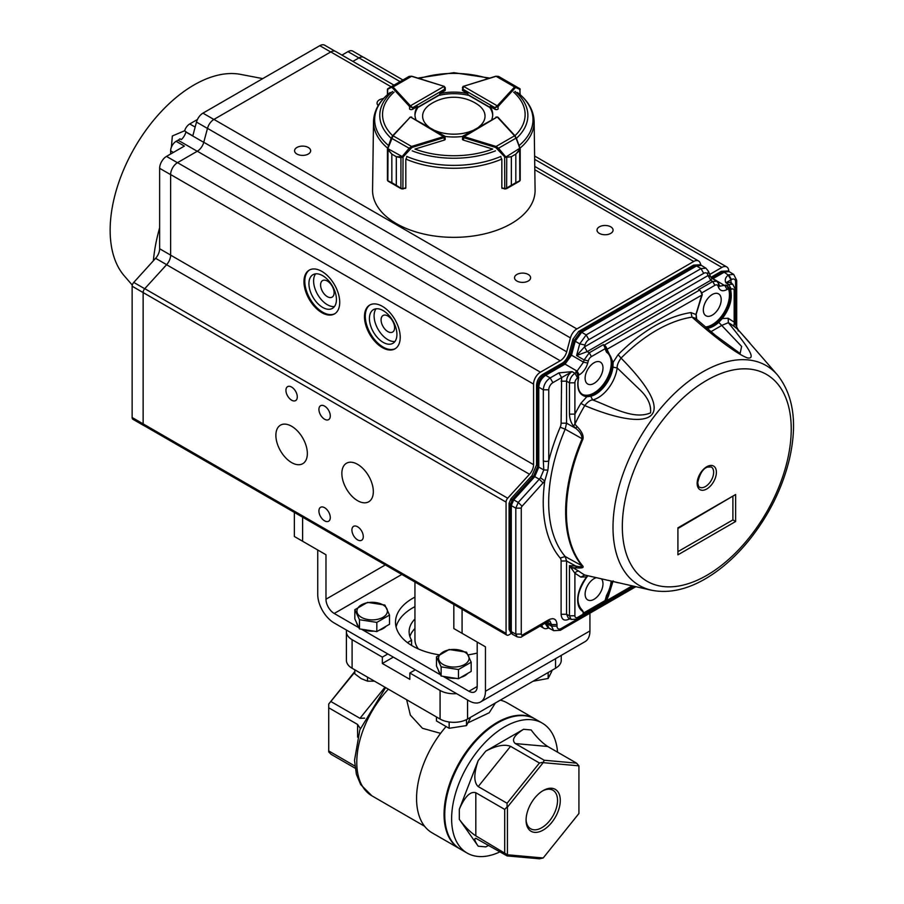 <?xml version="1.0" encoding="UTF-8"?>
<svg xmlns="http://www.w3.org/2000/svg" width="904" height="904" viewBox="0 0 904 904"><rect width="100%" height="100%" fill="white"/><g stroke="black" fill="none" stroke-linecap="round" stroke-linejoin="round"><path stroke-width="1.36" d="M589.928 613.206L589.928 630.935A23.334 13.47 60 0 1 585.091 641.625L480.612 701.945A23.334 13.47 60 0 1 468.95 700.781L334.231 623.003A23.334 13.47 60 0 1 317.733 594.436L317.733 549.982L325.982 554.751L302.603 541.247L302.603 517.167M589.928 630.935L485.448 691.266A23.334 13.47 60 0 1 480.612 701.945M477.199 686.498L468.95 691.266A11.662 6.735 -120 0 0 474.781 691.842A11.662 6.735 -120 0 0 477.199 686.498L477.199 642.055L485.448 646.812L462.08 633.32L462.08 609.239M453.831 604.471L453.831 628.562L462.08 633.32M294.365 512.41L294.365 536.49L302.603 541.247M385.33 564.932L325.982 599.194L325.982 554.751M325.982 599.194A11.662 6.735 -120 0 0 334.231 613.477L358.933 627.749M477.199 653.061A58.319 33.674 180 0 1 468.238 654.835M438.903 654.767A58.319 33.674 180 0 1 395.5 622.212A58.319 33.674 180 0 1 414.947 597.115M468.95 691.266L443.141 676.361M440.587 674.892L361.487 629.218M396.088 626.969A58.319 33.674 180 0 1 412.586 607.929A58.319 33.674 180 0 1 414.947 606.64M485.448 691.266L485.448 646.812M407.455 642.631L411.602 640.235A44.714 25.82 180 0 1 409.116 631.738A44.714 25.82 180 0 1 414.947 618.991M415.331 669.83L409.84 673.005L409.84 679.356L382.347 663.479L382.347 657.129L352.097 639.67A19.436 11.221 180 0 1 346.401 631.738A19.436 11.221 180 0 1 346.605 630.144M382.347 657.129L387.839 653.954M456.576 693.639A19.436 11.221 180 0 1 440.078 690.464L409.84 673.005M382.347 663.479L393.342 657.129M411.602 645.445L411.602 640.235M561.248 655.389L561.248 660.304A19.436 11.221 180 0 1 555.553 668.248L467.571 719.042A19.436 11.221 180 0 1 440.078 719.042L352.097 668.248A19.436 11.221 180 0 1 346.401 660.304L346.401 631.738M500.014 851.828A75.043 43.324 -60 0 1 467.176 853.082L460.294 849.116A75.043 43.324 -60 0 1 460.294 762.456A75.043 43.324 -60 0 1 535.337 719.132L542.219 723.098A75.043 43.324 -60 0 1 557.553 752.162M467.176 853.082A75.043 43.324 -60 0 1 467.165 766.434A75.043 43.324 -60 0 1 542.219 723.098M543.18 790.559L543.18 790.559A24.193 13.967 120 0 0 526.072 820.199A24.193 13.967 120 0 0 543.18 830.075A24.193 13.967 120 0 0 560.288 800.435A24.193 13.967 120 0 0 543.18 790.559M543.18 762.66L507.438 807.125L507.438 854.777L543.18 857.975L578.922 813.51L578.922 765.846L543.18 762.66L544.185 760.241L576.549 763.134L547.677 746.467C542.174 742.873 536.682 737.37 531.179 729.969L523.574 729.291L485.81 751.088C496.319 745.608 504.556 744.015 510.557 746.331L539.428 762.999L542.999 762.309M523.574 729.291C514.071 735.347 511.314 740.116 515.325 743.574L544.185 760.241M507.438 854.777L475.82 835.85C470.329 832.256 464.825 826.764 459.322 819.363L459.322 809.216L478.205 760.558C473.707 773.734 473.707 782.401 478.205 786.582L507.076 803.249L539.428 762.999M504.692 852.517L504.692 809.385L475.82 792.718C470.329 791.113 464.825 796.616 459.322 809.216M543.18 857.975L539.428 858.8L507.076 855.907L475.877 838.324C473.911 838.415 474.69 841.048 478.205 846.212L459.322 819.363M459.955 848.912A75.043 43.324 -60 0 1 459.605 848.72A75.043 43.324 -60 0 1 459.605 762.061A75.043 43.324 -60 0 1 534.648 718.736A75.043 43.324 -60 0 1 534.998 718.94M500.307 700.148A75.043 43.324 -60 0 1 507.155 702.86L534.648 718.736M459.605 848.72L432.112 832.844A75.043 43.324 -60 0 1 445.582 727.121M495.426 702.962L489.211 712.747L468.362 722.669M354.82 672.158L328.728 704.035L354.82 671.48M331.113 701.651L359.973 718.318L384.968 687.221M355.125 768.185L331.113 754.32L328.728 751.936L328.728 750.93L354.843 766.016M357.6 737.144L357.6 724.454L328.728 707.787L328.728 750.93M440.587 733.347L422.462 728.296L410.371 715.132L406.63 699.73M526.094 819.374A22.25 12.848 120 0 0 530.682 828.787A22.25 12.848 120 0 0 552.932 815.95A22.25 12.848 120 0 0 552.932 790.254A22.25 12.848 120 0 0 542.479 790.977M409.885 636.495A44.714 25.82 180 0 1 414.947 628.506M578.922 765.846L576.549 763.134M507.076 855.907L507.076 854.901M504.692 809.385L507.076 807.001L507.076 803.249M328.728 704.035L328.728 707.787M488.759 845.33L485.81 846.89L478.205 846.212M364.674 718.138L359.973 718.318M357.6 724.454L360.323 728.511M471.176 671.401L458.475 678.734L441.129 676.045L436.485 666.033L436.485 656.835L449.175 649.501L466.532 652.191L471.176 662.203L471.176 671.401M460.837 677.367A15.549 8.983 0 0 0 464.825 675.706A15.549 8.983 0 0 0 467.707 673.401M438.316 669.977A15.549 8.983 0 0 0 439.841 673.288M444.621 676.587A15.549 8.983 0 0 0 455.537 678.282M436.485 656.835L441.129 666.858L458.475 669.536L458.475 678.734M458.475 669.536L471.176 662.203M441.129 666.858L441.129 676.045M464.611 664.463A15.244 8.803 0 0 0 467.029 653.841A15.244 8.803 0 0 0 449.887 649.739A15.244 8.803 0 0 0 440.632 662.643A15.244 8.803 0 0 0 464.611 664.463M711.233 466.95A11.662 6.735 -60 0 1 711.233 480.419A11.662 6.735 -60 0 1 699.572 487.154C698.928 487.516 698.317 486.002 697.718 482.612C699.741 473.82 702.962 468.656 707.391 467.108L711.233 466.95M705.402 326.977A24.306 14.035 120 0 0 724.025 312.513A24.306 14.035 120 0 0 728.432 288.749L727.008 285.517L730.59 289.732C732.669 298.772 729.901 308.366 722.285 318.536L728.183 318.264L728.341 322.683C747.585 346.447 756.885 359.498 747.461 357.927C737.042 354.165 714.668 337.271 692.046 317.134L690.95 312.581L695.944 314.502L702.012 294.06A3.887 2.249 -120 0 0 699.402 290.195L604.267 345.125A3.887 2.249 60 0 1 606.878 348.989L613.138 362.312L618.121 354.628L621.048 358.131C683.424 421.196 649.897 432.824 584.752 405.591L580.888 403.308L586.786 396.766C579.17 395.398 576.402 389.002 578.481 377.556L576.662 372.312L578.029 373.872M728.183 318.264L734.172 322.163L738.218 329.892A145.171 83.812 120 0 0 734.681 326.864A3.887 3.164 127.9 0 1 734.455 322.977M577.057 567.915A3.887 2.927 -86.8 0 1 575.735 566.04C579.746 566.966 581.882 566.91 582.142 565.87A3.887 3.107 -40.4 0 0 582.91 566.164C583.882 567.644 581.927 568.232 577.057 567.915L572.955 567.689L578.91 571.215A145.171 83.812 120 0 0 584.752 575.012L650.259 589.984L584.752 575.012L580.888 577.102L574.899 573.204A3.887 3.164 127.1 0 1 578.91 571.215M738.218 329.892L738.172 330.977L738.218 329.892L740.862 332.841L777.496 374.99A126.933 73.28 120 0 0 653.208 417.716A126.933 73.28 120 0 0 627.817 575.825A126.933 73.28 120 0 0 653.061 590.515C669.548 593.34 686.916 589.476 705.165 578.933C721.234 569.554 736.093 556.367 749.766 539.372C769.214 514.738 782.457 487.911 789.486 458.882C797.554 423.343 793.554 395.376 777.496 374.99M577.057 426.552C581.882 431.513 583.837 435.717 582.91 439.163A3.887 0.644 -156.8 0 1 582.142 438.745C581.86 434.869 579.724 431.4 575.735 428.349L577.057 426.552L574.876 424.202L573.543 426.033C571.068 423.015 569.701 419.06 569.452 414.145L574.899 414.122L574.876 424.202A145.171 83.812 120 0 1 584.752 405.591C587.882 401.76 590.538 399.884 592.696 399.941C611.274 406.755 633.399 420.213 650.552 412.879C651.343 404.608 647.422 396.551 638.766 388.72L617.172 367.939L612.098 367.013L612.042 362.357L613.138 362.312L612.946 367.16A24.826 14.328 120 0 1 590.674 396.28L586.786 396.766L586.515 395.737L590.278 395.545L592.696 399.941A27.289 15.752 120 0 0 617.172 367.939C616.935 365.363 618.234 362.097 621.048 358.131A145.171 83.812 120 0 1 692.046 317.134L695.425 318.253M727.641 287.506L729.528 289.913A24.318 14.046 -60 0 1 721.482 317.824L718.171 321.7A24.329 14.046 -60 0 1 706.171 327.632M606.55 352.244L607.386 352.707L605.047 348.741L606.55 352.244A24.306 14.035 120 0 1 606.166 380.155A24.306 14.035 120 0 1 582.176 394.28M612.019 581.317A24.318 14.046 -60 0 1 607.386 595.872L606.55 595.363A24.306 14.035 120 0 0 611.149 581.114M702.024 293.608L699.786 290.161L698.566 289.698L700.702 291.122M613.138 580.865L608.324 596.38A7.017 4.045 120 0 0 607.002 600.425L606.878 601.205L605.047 600.606A3.107 1.797 60 0 1 604.471 601.996L603.872 602.087M703.335 309.982A12.633 7.3 -60 0 1 708.905 297.213A12.633 7.3 -60 0 1 718.669 293.924A12.633 7.3 -60 0 1 718.59 308.467A12.633 7.3 -60 0 1 706.035 315.812A12.633 7.3 -60 0 1 703.335 309.982M585.114 378.234A12.633 7.3 -60 0 1 590.685 365.465A12.633 7.3 -60 0 1 600.448 362.176A12.633 7.3 -60 0 1 600.369 376.731A12.633 7.3 -60 0 1 587.803 384.064A12.633 7.3 -60 0 1 585.114 378.234M601.431 578.888A12.633 7.3 -60 0 1 599.793 593.555A12.633 7.3 -60 0 1 587.803 599.951A12.633 7.3 -60 0 1 585.114 594.12A12.633 7.3 -60 0 1 596.211 577.701M677.91 554.83L735.641 521.495L735.641 494.511L677.91 527.846L677.91 554.83L677.91 527.846M678.475 528.173L735.641 494.511M732.895 496.759L732.895 519.913L735.641 521.495M695.391 318.219L715.618 335.508L740.127 353.487L741.619 346.424L718.171 321.7M734.681 326.864A145.171 83.812 120 0 0 728.341 322.683L721.776 325.417L710.962 331.678M740.862 332.841A3.887 1.175 -41.8 0 1 740.907 332.875L738.263 329.937C736.545 327.779 735.562 324.649 735.314 320.581L734.172 322.163L734.172 290.839A3.887 2.249 -60 0 0 731.426 289.257L728.726 284.523L732.703 284.195L729.867 282.432L725.923 282.794C724.545 280.082 725.324 277.517 728.262 275.098L730.963 279.833L731.008 283.144M618.291 582.764L613.997 581.769M574.899 573.204L569.452 565.655L569.452 615.805L574.899 615.782L574.899 573.204M570.232 567.034L570.661 566.537L572.955 567.689L571.87 568.955M696.396 319.123L695.978 313.937M721.482 317.824L722.285 318.536L718.782 322.321A24.826 14.328 120 0 1 706.996 328.333M584.063 613.398L583.069 615.556A3.887 2.249 -120 0 0 583.781 614.539L583.848 613.793A7.017 4.045 120 0 0 582.526 611.285A25.097 14.487 -60 0 1 586.786 576.842L587.803 575.825M586.786 576.842L580.888 577.102M548.762 389.793L543.315 389.816L543.315 460.803A3.887 2.249 180 0 0 548.762 460.78A145.736 84.14 -60 0 1 560.197 427.219A7.786 4.497 120 0 0 561.101 423.196L561.61 377.612L552.886 382.652A5.831 3.367 120 0 0 548.762 389.793L548.762 460.78L547.926 470.08L544.784 480.939L522.071 506.229A1.944 1.119 -60 0 0 521.269 508.138L521.269 634.066A1.944 1.119 -60 0 0 522.636 634.868L548.762 619.782C553.768 617.455 556.514 619.048 557.011 624.54L551.553 624.574L549.903 620.98L547.96 621.568L548.762 619.782M570.661 566.537L569.452 565.655L575.735 566.04L566.548 560.977L561.101 561.011A7.786 4.497 120 0 0 560.197 558.039A145.736 84.14 -60 0 1 544.784 480.939L540.479 477.741L543.79 469.944L547.926 470.08M604.471 601.996L605.793 601.047L607.386 595.872L608.324 596.38M582.526 611.285L583.837 613.093M606.878 348.989L605.793 349.159A3.107 1.797 60 0 0 604.471 346.673L603.431 344.616L589.261 352.809L587.227 351.611L576.594 355.588L584.504 346.899L587.227 351.611L710.747 280.296L708.069 275.55L710.431 276.398L708.453 271.268L707.572 274.251L708.069 275.55L584.504 346.899L585.001 345.012L579.724 343.859L586.176 334.909L588.877 339.644A5.831 3.367 120 0 0 585.001 345.012M702.295 294.704L702.012 294.06M569.882 618.731L569.351 619.037C564.345 621.364 561.599 619.782 561.101 614.279L561.101 561.011M543.315 460.803L543.79 469.944L538.784 467.097L534.761 476.645L513.709 499.856L518.229 502.432L522.071 506.229M606.55 595.363L605.047 600.606L583.046 613.307M583.781 614.539L583.803 613.748L583.781 614.539M726.613 285.946L726.149 285.031L727.008 285.517L728.726 284.523L725.923 282.794L731.449 279.551L728.748 274.816L733.709 274.398L727.957 270.951L721.313 271.324L727.946 270.951M604.471 346.673A3.107 1.797 60 0 1 605.047 348.741L591.419 356.594A4.667 2.689 -60 0 0 588.323 360.888L587.736 363.08C586.142 368.357 583.306 372.301 579.215 374.9L578.752 375.16M561.101 614.279L566.548 614.257L568.209 617.839L571.147 619.421L569.452 615.805L566.548 614.257L566.548 560.977L565.192 556.525L582.142 565.87A141.442 81.665 120 0 1 582.142 438.745L565.192 429.197A141.86 81.902 120 0 0 565.192 556.525L560.197 558.039M557.011 626.133A5.831 3.367 120 0 0 561.135 628.517L560.333 630.291L553.689 630.676L551.553 626.167L557.011 626.133L557.011 624.54M543.123 483.007L539.281 479.222L540.479 477.741M561.61 377.612L558.909 372.877L572.051 371.634C568.695 373.872 566.864 377.047 566.548 381.16L569.452 382.833C569.802 378.799 571.633 375.623 574.944 373.307L572.051 371.634L561.61 377.612M693.537 265.132L700.204 264.77L693.549 265.132L578.65 331.463L580.549 331.632L574.085 340.582L572.955 339.215L569.249 353.125L570.367 354.504L563.915 363.453L562.017 363.295L542.637 374.482L544.524 374.651C540.298 377.499 538.004 381.465 537.654 386.55L536.569 384.991L536.569 464.871L538.784 467.097L538.784 387.206L543.315 389.816C543.711 384.754 546.005 380.787 550.186 377.917L552.886 382.652M711.165 277.596L724.951 285.72L727.11 289.506C723.019 291.63 720.183 290.975 718.59 287.54L719.29 285.155L720.025 286.161L726.149 285.031M579.215 374.9L577.057 371.103L583.509 362.154L587.736 363.08M553.677 630.664L548.965 628.133L547.033 623.726L545.903 623.025L547.813 627.421L544.999 623.263M547.033 622.144L547.033 623.726L551.553 626.167L551.553 624.574L546.999 622.121M521.269 508.138L515.811 508.161L511.291 505.585L511.291 631.67L510.161 630.969L512.444 634.303L511.291 631.67L515.811 634.099L521.269 634.066M712.793 278.782L724.375 272.115L729.144 271.595M728.262 275.098L723.211 271.494L711.719 278.104M575.859 371.804L577.057 371.103L565.045 364.109L545.654 375.296C541.496 378.188 539.202 382.155 538.784 387.206L537.654 386.55L537.654 466.43L533.631 475.979L532.072 476.657M558.909 372.877L550.186 377.917L544.524 374.651L563.915 363.453L565.045 364.109L571.509 355.159L575.215 341.226L581.679 332.276L580.549 331.632L695.436 265.301L696.6 265.934L701.391 265.403L705.934 268.183L708.453 271.302M707.572 274.251A5.831 3.367 120 0 0 703.696 273.347L700.995 268.624L705.934 268.183M511.02 499.867L512.579 499.2L510.161 504.929L509.076 503.37L509.076 629.41L510.161 630.969L510.161 504.929L511.291 505.585L513.709 499.856L512.579 499.2L533.631 475.979L539.281 479.222L518.229 502.432L515.811 508.161L515.811 634.099L517.088 636.811L512.444 634.303M696.6 265.934L581.679 332.276L586.176 334.909L700.995 268.624L696.6 265.934M718.703 283.664L716.702 281.178L712.024 278.319L710.747 280.296L712.736 281.517L698.566 289.698M462.407 89.88A1.944 1.119 0 0 0 462.396 89.993A1.944 1.119 0 0 0 462.961 90.784L467.888 93.632A38.883 22.453 0 0 0 439.762 93.632L444.689 90.784A1.944 1.119 0 0 0 445.265 89.993A1.944 1.119 0 0 0 445.254 89.88M520.049 148.12A80.309 46.364 180 0 0 534.14 121.509L535.089 190.066A81.27 46.918 180 0 1 511.291 223.616A81.27 46.918 180 0 1 422.428 233.707A81.27 46.918 180 0 1 372.561 190.066L373.522 121.509A80.309 46.364 180 0 0 387.613 148.12M502.443 188.269A80.716 46.601 180 0 1 502.059 188.439L502.048 187.851M405.218 188.269A80.716 46.601 180 0 0 405.602 188.439L405.602 187.851M444.203 86.309L445.254 87.733L444.689 89.202L444.135 86.343L410.461 105.791L412.653 107.689L409.907 106.74A1.944 1.119 180 0 1 409.568 106.48L409.568 109.034A1.944 1.119 0 0 0 412.642 109.282L417.58 106.435A38.883 22.453 0 0 0 414.947 114.559A38.883 22.453 0 0 0 415.885 119.452M491.776 119.452A38.883 22.453 0 0 0 492.714 114.559A38.883 22.453 0 0 0 490.081 106.435L495.008 109.282A1.944 1.119 0 0 0 498.104 109.022L498.093 106.48A1.944 1.119 180 0 1 497.742 106.74L494.996 107.689L497.2 105.791L463.526 86.343L462.972 89.202L462.407 87.733L463.13 86.309L462.407 90.095M462.407 139.024A1.944 1.119 0 0 0 462.396 139.126A1.944 1.119 0 0 0 463.424 140.12L492.703 149.07A71.292 41.166 180 0 1 414.947 149.07L444.226 140.12A1.944 1.119 0 0 0 445.265 139.126A1.944 1.119 0 0 0 445.254 139.024M445.13 136.436A38.883 22.453 0 0 0 462.532 136.436M414.97 115.35A38.883 22.453 0 0 1 417.58 108.028L417.58 106.435M467.888 93.632L467.888 95.214A38.883 22.453 0 0 0 439.762 95.214L439.762 93.632M492.691 115.35A38.883 22.453 0 0 0 490.081 108.028L490.081 106.435M519.992 94.536L519.992 89.507L514.579 86.976L516.048 86.513L519.823 88.694A0.78 0.768 -60 0 1 520.195 89.428L519.992 89.507A0.78 0.712 -60 0 0 519.698 88.615L520.218 94.739M516.342 87.394A0.78 0.712 -60 0 0 516.048 86.513L498.511 76.388L495.742 76.422M411.919 76.422L409.139 76.388L391.613 86.513A0.78 0.712 60 0 0 391.308 87.394L387.454 89.428A0.78 0.768 60 0 1 387.839 88.694L387.963 88.615A0.78 0.712 60 0 0 387.658 89.507L387.658 94.536M387.432 94.739L387.432 89.394L391.613 86.513L393.07 86.976L392.392 87.824L391.308 87.394M501.098 157.771L501.833 159.567L501.833 187.783L504.624 188.631A1.944 1.119 0 0 0 504.771 188.676L506.748 188.314L511.348 185.275L511.348 156.708L505.234 157.432L495.731 147.488L463.436 137.577A1.944 1.119 180 0 1 462.972 137.374L497.2 116.978L462.791 136.188L462.407 139.239M505.234 157.432L520.037 148.098L519.789 150.166L515.822 154.121L515.822 182.687L519.789 180.789L520.06 179.851L519.585 181.173L515.811 182.698L515.811 154.132L520.195 148.764L520.218 180.224L519.585 181.162M502.195 188.021L504.76 188.981L504.624 157.025L505.37 156.403L506.737 157.285L511.37 156.697L511.37 185.263L504.884 189.015L506.602 188.653M506.737 157.285L506.635 188.642L507.393 188.213L506.669 188.62M495.731 147.488L496.093 146.459L498.511 148.233L516.048 138.12L514.579 135.792L516.342 138.131L519.969 148.087M497.765 148.855L498.511 148.233L505.37 156.403M519.653 149.827L519.789 180.789M519.698 148.143L516.342 138.131M445.254 139.239L444.87 136.188L410.461 116.978L444.689 137.374A1.944 1.119 180 0 1 444.226 137.577L444.226 140.12M387.613 148.098L387.432 149.081L387.839 148.64L387.997 149.827L391.85 154.132L387.454 148.798L391.262 138.075L409.139 148.233L411.557 146.459L411.919 147.488L403.037 157.025L400.901 157.691L396.314 156.708L396.314 185.275L400.901 188.314L402.89 188.676A1.944 1.119 0 0 0 403.037 188.631L405.817 187.783L405.817 159.567L406.551 157.771M387.997 149.827L387.861 180.789L387.59 179.851L387.861 180.789L391.827 182.687L391.827 154.121L396.291 156.697L401.907 156.765L402.416 157.432M391.827 154.121L391.85 182.698L388.132 181.195L400.992 188.62M402.822 188.981L401.048 188.653L396.291 185.263L396.314 156.708M387.692 148.087L391.308 138.131L393.07 135.792L387.839 148.64L403.037 157.025L402.901 188.981L405.455 188.021M391.308 138.131L392.505 135.894L410.246 117.147L393.07 135.792L411.557 146.459L443.853 136.549A1.164 0.678 0 0 0 444.135 136.425L444.689 137.374M400.924 157.285L400.901 188.314L402.89 188.676M402.28 156.403L409.139 148.233L409.896 148.855M435.197 130.605A31.211 18.023 0 0 0 472.464 130.605M478.871 126.899A31.211 18.023 0 0 0 477.21 104.209A42.77 42.77 0 0 0 430.451 104.209M430.44 104.209A31.211 18.023 0 0 0 428.778 126.899M262.759 78.614L240.43 74.354A118.593 68.467 120 0 0 134.707 147.567A118.593 68.467 120 0 0 124.176 275.731L132.289 285.133M153.375 260.781A141.928 81.936 -60 0 1 159.635 227.751M171.376 147.239L172.348 135.973L184.665 130.741M197.445 119.497L189.727 123.95A7.774 4.486 120 0 0 184.608 130.922L185.987 131.713A7.774 4.486 120 0 0 185.941 131.905L185.896 132.052A9.718 5.616 -60 0 1 181.32 139.6L179.952 138.809A9.718 5.616 120 0 1 178.065 140.21L197.23 151.273M177.433 162.709L166.505 156.403L184.382 146.086L176.133 141.318A7.774 4.486 120 0 0 170.63 150.844L170.63 154.019M176.133 141.318L178.065 140.21M363.171 57.121L352.831 51.155A9.718 5.616 120 0 0 347.972 51.63L341.961 55.099M166.505 156.403A9.718 5.616 120 0 0 159.635 168.302L159.635 248.758A9.718 5.616 -60 0 1 155.612 258.307L133.758 282.41A3.887 2.249 120 0 0 132.142 286.229L132.142 417.524A3.887 2.249 120 0 0 132.945 419.309L143.951 425.66A3.887 2.249 -60 0 1 143.137 423.874L143.137 292.557L143.137 423.874L506.07 633.388L506.07 502.093A3.887 2.249 -60 0 1 507.686 498.206L529.507 474.261A9.718 5.616 120 0 0 533.563 464.69L533.563 384.098A9.718 5.616 -60 0 1 540.434 372.188L560.231 360.764A9.718 5.616 120 0 0 566.695 351.814L570.413 337.893A9.718 5.616 -60 0 1 576.865 328.932L693.718 261.471A9.718 5.616 -60 0 1 698.577 260.996A9.718 5.616 -60 0 1 700.171 262.962L701.041 265.222M159.635 168.302L170.63 174.653L170.63 255.109A9.718 5.616 -60 0 1 166.607 264.657L158.923 273.132M170.63 174.653A9.718 5.616 -60 0 1 170.63 174.562A9.718 5.616 -60 0 1 177.512 162.663L197.309 151.228A9.718 5.616 120 0 0 203.773 142.278L207.479 128.357A9.718 5.616 -60 0 1 213.943 119.407L330.785 51.935A9.718 5.616 -60 0 1 335.644 51.46L393.986 85.145M185.941 131.905L192.812 135.871L196.484 122.096A9.718 5.616 -60 0 1 202.948 113.147L319.79 45.686A9.718 5.616 -60 0 1 324.649 45.2L334.988 51.166M387.839 315.971A9.56 5.514 60 0 1 394.087 324.4A9.56 5.514 60 0 1 392.618 332.062A9.56 5.514 60 0 1 383.059 326.536A9.56 5.514 60 0 1 383.059 315.496A9.56 5.514 60 0 1 387.839 315.971M327.35 281.054A9.56 5.514 60 0 1 333.599 289.472A9.56 5.514 60 0 1 332.13 297.133A9.56 5.514 60 0 1 322.57 291.619A9.56 5.514 60 0 1 322.57 280.579A9.56 5.514 60 0 1 327.35 281.054M383.172 310.603A19.436 11.221 60 0 1 395.873 327.734A19.436 11.221 60 0 1 392.89 343.317A19.436 11.221 60 0 1 373.442 332.084A19.436 11.221 60 0 1 373.442 309.643A19.436 11.221 60 0 1 383.172 310.603M376.064 308.784A19.436 11.221 -120 0 0 378.121 329.395A19.436 11.221 -120 0 0 394.935 341.475M322.683 275.686A19.436 11.221 60 0 1 335.384 292.817A19.436 11.221 60 0 1 332.401 308.388A19.436 11.221 60 0 1 312.953 297.167A19.436 11.221 60 0 1 312.953 274.714A19.436 11.221 60 0 1 322.683 275.686M315.575 273.867A19.436 11.221 -120 0 0 317.632 294.467A19.436 11.221 -120 0 0 334.446 306.546M528.241 274.466A8.034 4.644 180 0 1 530.603 277.743A8.034 4.644 180 0 1 522.568 282.387A8.034 4.644 180 0 1 514.523 277.743A8.034 4.644 180 0 1 519.484 273.46A8.034 4.644 180 0 1 528.241 274.466M610.731 226.836A8.034 4.644 180 0 1 613.081 230.124A8.034 4.644 180 0 1 605.047 234.757A8.034 4.644 180 0 1 597.013 230.124A8.034 4.644 180 0 1 601.974 225.83A8.034 4.644 180 0 1 610.731 226.836M378.234 105.553A8.034 4.644 180 0 1 377.058 103.135A8.034 4.644 180 0 1 383.477 98.581M308.287 147.476A8.034 4.644 180 0 1 310.648 150.753A8.034 4.644 180 0 1 302.603 155.398A8.034 4.644 180 0 1 294.568 150.753A8.034 4.644 180 0 1 299.529 146.471A8.034 4.644 180 0 1 308.287 147.476M382.347 306.32A25.278 14.588 60 0 1 398.856 328.593A25.278 14.588 60 0 1 394.98 348.842A25.278 14.588 60 0 1 369.702 334.254A25.278 14.588 60 0 1 369.702 305.066A25.278 14.588 60 0 1 382.347 306.32M370.12 304.84A25.278 14.588 -120 0 0 370.527 333.768A25.278 14.588 -120 0 0 395.387 348.594M321.858 271.392A25.278 14.588 60 0 1 338.367 293.664A25.278 14.588 60 0 1 334.491 313.914A25.278 14.588 60 0 1 309.213 299.326A25.278 14.588 60 0 1 309.213 270.138A25.278 14.588 60 0 1 321.858 271.392M309.631 269.912A25.278 14.588 -120 0 0 310.038 298.851A25.278 14.588 -120 0 0 334.898 313.665M529.507 474.261L166.585 264.725L144.764 288.67A3.887 2.249 120 0 0 143.137 292.557L506.07 502.093M373.329 491.606A22.25 12.848 -120 0 0 363.623 469.21A22.25 12.848 -120 0 0 346.469 463.243A22.25 12.848 -120 0 0 346.469 488.94A22.25 12.848 -120 0 0 368.719 501.788A22.25 12.848 -120 0 0 373.329 491.606M307.349 453.503A22.25 12.848 -120 0 0 297.631 431.118A22.25 12.848 -120 0 0 280.489 425.151A22.25 12.848 -120 0 0 280.489 450.847A22.25 12.848 -120 0 0 302.738 463.695A22.25 12.848 -120 0 0 307.349 453.503M363.284 536.592A8.034 4.644 -120 0 0 359.769 528.512A8.034 4.644 -120 0 0 353.577 526.354A8.034 4.644 -120 0 0 353.577 535.631A8.034 4.644 -120 0 0 361.611 540.276A8.034 4.644 -120 0 0 363.284 536.592M297.292 396.901A8.034 4.644 -120 0 0 293.789 388.822A8.034 4.644 -120 0 0 287.596 386.663A8.034 4.644 -120 0 0 287.596 395.941A8.034 4.644 -120 0 0 295.631 400.585A8.034 4.644 -120 0 0 297.292 396.901M330.288 415.953A8.034 4.644 -120 0 0 326.773 407.862A8.034 4.644 -120 0 0 320.581 405.715A8.034 4.644 -120 0 0 320.581 414.992A8.034 4.644 -120 0 0 328.627 419.637A8.034 4.644 -120 0 0 330.288 415.953M330.288 517.551A8.034 4.644 -120 0 0 326.773 509.46A8.034 4.644 -120 0 0 320.581 507.302A8.034 4.644 -120 0 0 320.581 516.591A8.034 4.644 -120 0 0 328.627 521.224A8.034 4.644 -120 0 0 330.288 517.551M511.201 633.534L508.816 634.902A3.887 2.249 -60 0 1 506.873 635.105L143.951 425.569A3.887 2.249 -60 0 1 143.137 423.852L132.142 417.524M166.585 264.725A9.718 5.616 120 0 0 170.63 255.154L170.63 174.562L533.563 384.098M352.876 61.404L358.967 57.89A9.718 5.616 -60 0 1 363.837 57.415L402.924 79.981M548.525 627.851A9.718 5.616 -60 0 1 543.824 628.246A9.718 5.616 -60 0 1 541.903 625.059M709.674 274.443A9.718 5.616 120 0 0 710.341 274.093L721.9 267.426A9.718 5.616 -60 0 1 726.759 266.94A9.718 5.616 -60 0 1 728.771 271.392M506.873 635.105A3.887 2.249 -60 0 1 506.07 633.388M418.439 648.982A38.883 22.453 180 0 1 414.947 639.67L414.947 582.029M389.522 624.257L376.821 631.591L359.476 628.901L354.831 618.89L354.831 609.691L367.521 602.369L384.867 605.047L389.522 615.059L389.522 624.257M379.183 630.224A15.549 8.983 0 0 0 383.172 628.562A15.549 8.983 0 0 0 386.053 626.257M356.662 622.845A15.549 8.983 0 0 0 358.187 626.144M362.967 629.444A15.549 8.983 0 0 0 373.883 631.139M354.831 609.691L359.476 619.715L376.821 622.393L376.821 631.591M376.821 622.393L389.522 615.059M359.476 619.715L359.476 628.901M382.946 617.319A15.244 8.803 0 0 0 385.375 606.697A15.244 8.803 0 0 0 368.233 602.595A15.244 8.803 0 0 0 358.978 615.5A15.244 8.803 0 0 0 382.946 617.319M449.152 722.002L449.152 728.285L436.451 720.951L436.451 716.951M449.152 728.285L466.498 725.596L470.17 718.42M466.498 719.618L466.498 725.596M354.82 669.819L354.82 673.819L361.171 678.621L367.521 681.153L374.471 681.164M367.521 681.153L367.521 677.152M532.976 681.277L548.163 678.452L551.824 671.276M548.163 672.519L548.163 678.452M401.828 574.447L334.231 613.477M352.097 639.67L352.097 668.248M440.078 690.464L440.078 719.042M515.325 743.574L547.677 746.467M478.205 786.582L510.557 746.331M475.82 835.85L475.82 792.718M478.205 760.558L485.81 751.088M388.347 689.176A73.1 42.206 120 0 0 380.821 698.057A73.1 42.206 120 0 0 371.917 795.836L360.707 784.627L356.402 774.366L354.504 760.388L359.837 729.867L385.624 687.605M467.571 699.99L467.571 719.042M555.553 658.677L555.553 668.248M697.154 483.403A13.605 7.853 120 0 0 706.781 488.962A13.605 7.853 120 0 0 716.397 472.295A13.605 7.853 120 0 0 706.781 466.735A13.605 7.853 120 0 0 697.154 483.403M706.781 575.362A119.441 68.964 -60 0 1 633.636 471.312A119.441 68.964 -60 0 1 779.915 386.856A119.441 68.964 -60 0 1 706.781 575.362M582.91 439.163A141.306 81.586 120 0 0 582.91 566.164M608.324 352.345L607.386 352.707A24.318 14.046 -60 0 1 612.042 362.357M612.098 367.013A24.329 14.046 -60 0 1 590.278 395.545M586.515 395.737A24.318 14.046 -60 0 1 582.571 394.539L582.571 394.539C578.289 391.714 577.001 386.008 578.684 377.42L577.08 372.29M716.691 281.167L712.736 281.517L714.894 285.302L701.278 293.178M678.475 551.327L732.895 519.913M618.121 354.628A148.911 85.97 -60 0 1 690.95 312.581M561.101 423.196L566.548 423.174L575.735 428.349L573.543 426.033M576.662 372.312L574.944 373.307L577.645 378.041A3.887 2.249 -60 0 0 574.899 382.799L574.899 414.122A148.911 85.97 -60 0 1 580.888 403.308M702.069 294.953L605.906 349.904M729.528 289.913L731.426 289.257M561.101 381.183L566.548 381.16L566.548 423.174L565.192 429.197L560.197 427.219M577.645 378.041L578.481 377.556M605.906 600.346L607.002 600.425L632.043 585.961M574.899 615.782A3.887 2.249 -60 0 0 577.645 617.364L583.848 613.793M735.314 320.581L735.314 289.257L734.172 290.839M574.899 382.799L569.452 382.833L569.452 414.145M606.878 601.205A3.887 2.249 60 0 1 606.166 602.222L633.67 586.334M577.645 617.364L576.842 619.15L583.069 615.556M603.431 344.616L603.872 345.531M731.472 282.816L731.472 283.438M561.135 628.517L634.032 586.425M735.573 323.383L735.573 281.935A5.831 3.367 120 0 0 731.449 279.551M736.703 327.304L736.703 280.353L735.573 281.935M727.11 289.506L728.432 288.749M714.894 285.302A4.667 2.689 -60 0 1 718.002 286.026L718.59 287.54M588.323 360.888L584.097 359.962L589.261 352.809L591.419 356.594M560.322 630.291L635.67 586.798M522.636 634.868L521.834 636.642L547.96 621.568M718.635 283.483L718.002 286.026M583.509 362.154L584.097 359.962L576.594 355.588L579.724 343.859L574.085 340.582L570.367 354.504L583.509 362.154M703.696 273.347L588.877 339.644M578.65 331.474L572.966 339.169M510.862 498.872L531.936 475.628L536.569 464.871M495.471 150.844A74.049 42.748 180 0 1 412.19 150.844M391.183 138.289A74.049 42.748 180 0 1 392.596 91.451M515.054 91.451A74.049 42.748 180 0 1 516.466 138.289M517.45 92.468A79.168 45.709 180 0 1 519.111 145.544M388.55 145.544A79.168 45.709 180 0 1 390.212 92.468M500.952 156.403A79.168 45.709 180 0 1 406.698 156.403M501.765 159.093A80.309 46.364 180 0 1 405.885 159.093M392.675 135.713A71.292 41.166 180 0 1 394.065 92.118M419.366 78.524A71.292 41.166 180 0 1 488.296 78.524M513.596 92.118A71.292 41.166 180 0 1 514.986 135.713M462.961 139.928L462.961 138.335M444.689 139.928L444.689 138.335M462.972 90.795L462.972 89.202L494.996 107.689L494.996 109.282M467.888 94.581L490.081 107.395M515.269 87.824L498.093 106.48L497.403 105.632L514.579 86.976L496.093 76.309L463.797 86.23A1.164 0.678 0 0 0 463.526 86.343L463.447 86.309M497.742 106.74L497.2 105.791A1.164 0.678 0 0 0 497.403 105.632M516.048 86.513L519.698 88.615M463.797 86.23L495.867 76.207L498.511 76.388M412.653 109.282L412.653 107.689L444.689 89.202L444.689 90.795M417.58 107.395L439.762 94.581M445.254 90.095L445.254 87.733L444.135 86.343A1.164 0.678 0 0 0 443.853 86.23L411.557 76.309L393.07 86.976L410.246 105.632L409.568 106.48L392.392 87.824M410.246 105.632A1.164 0.678 0 0 0 410.461 105.791L409.907 106.74M387.963 88.615L391.613 86.513M409.139 76.388L411.783 76.207L443.853 86.23M462.972 137.374L463.526 136.425A1.164 0.678 0 0 0 463.797 136.549L463.436 140.12M463.797 136.549L496.093 146.459L514.579 135.792L497.403 117.147A1.164 0.678 0 0 0 497.2 116.978L497.72 117.113M511.348 185.275L515.822 182.687M511.348 156.708L515.822 154.121M497.403 117.147L498.093 117.565M443.853 136.549L444.226 137.577L411.919 147.488M391.827 182.687L396.314 185.275M409.568 117.565L411.67 117.023M173.387 152.437L170.63 150.844M195.151 127.08L189.727 123.95M347.972 51.63L358.888 57.935M132.142 286.229L143.137 292.58M155.612 258.307L166.607 264.657M144.708 288.726L133.758 282.41M159.635 248.758L170.63 255.109M203.75 142.357L185.896 132.052M196.484 122.096L207.457 128.436M213.864 119.452L202.948 113.147M319.79 45.686L330.706 51.98M144.764 288.67L507.686 498.206M358.967 57.89L400.076 81.62M534.659 159.33L721.9 267.426M709.312 273.494L710.341 274.093M330.785 51.935L391.138 86.784M534.806 169.726L693.718 261.471M213.943 119.407L576.865 328.932M207.479 128.357L570.413 337.893M203.773 142.278L566.695 351.814M560.231 360.764L197.309 151.228M177.512 162.663L540.434 372.188M170.63 255.154L533.563 464.69M424.597 826.256L371.917 795.836M653.061 590.515L650.281 589.984M581.747 394.031L582.571 394.539M604.403 602.041L584.074 613.771M740.907 332.875L749.879 342.978M696.69 319.372L696.17 314.23L700.882 299.043M700.849 299.032L702.261 294.704M584.029 613.387L582.391 610.302C575.306 603.058 576.786 591.962 586.843 577.012L587.916 575.848M603.883 602.098L606.166 602.222M736.703 280.353L733.709 274.409M719.29 285.155L718.703 283.63M721.313 271.324L710.939 277.313M562.017 363.295C565.011 361.6 567.418 358.21 569.249 353.125M536.569 384.991C536.931 380.55 538.953 377.047 542.637 374.482M571.158 619.421L576.842 619.15M548.965 628.133L547.813 627.421M509.076 503.358L510.896 498.838M511.291 633.591L509.076 629.41M701.391 265.403L700.216 264.77M712.024 278.319L710.431 276.398M521.834 636.642C521.495 637.388 519.913 637.444 517.099 636.811M735.314 289.257L732.703 284.195M534.14 121.509C533.722 110.525 528.218 100.875 517.608 92.581M390.042 92.581C379.443 100.875 373.928 110.525 373.522 121.509M417.908 78.083L453.831 72.682L489.742 78.083M467.888 94.852L490.081 107.655M417.58 107.655L439.762 94.852M507.393 188.213L518.964 181.534M520.218 149.092L515.156 135.894L497.98 117.249L495.98 117.023M387.432 149.092L387.432 180.235L388.065 181.162M388.076 181.173L388.686 181.534M401.014 188.642L400.257 188.213M543.824 628.246L540.106 626.099M726.759 266.94L534.614 156.008M698.577 260.996L534.761 166.415"/></g></svg>
